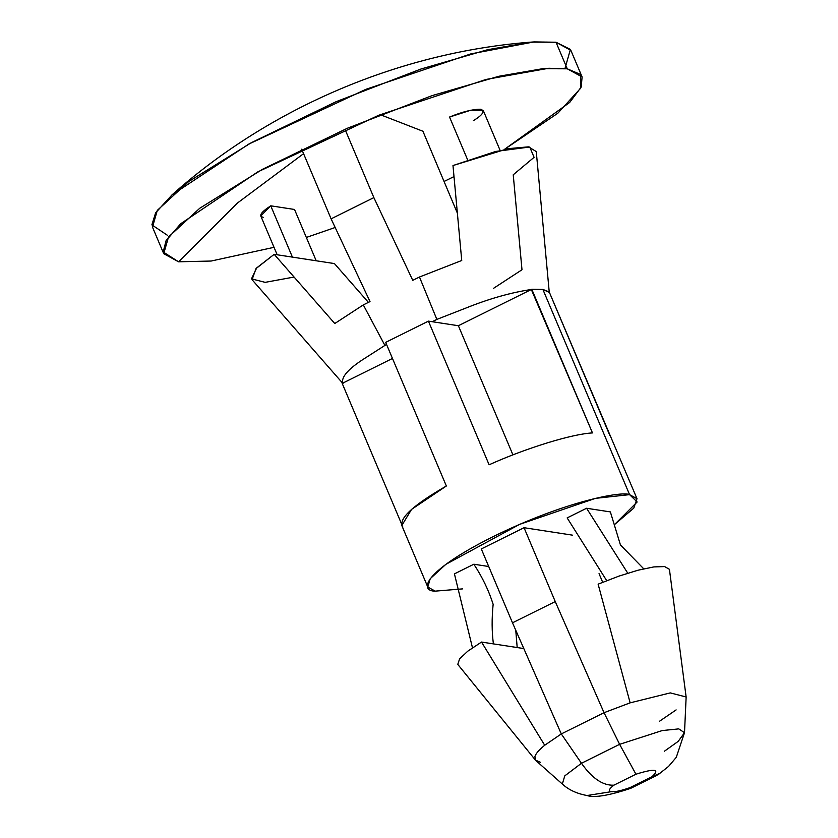 <?xml version="1.0" encoding="UTF-8"?>
<svg xmlns="http://www.w3.org/2000/svg" width="838" height="838" viewBox="0 0 838 838"><rect width="100%" height="100%" fill="white"/><g stroke="black" fill="none" stroke-linecap="round" stroke-linejoin="round"><path stroke-width="1.26" d="M294.075 277.043L265.154 282.354L251.484 278.845L256.69 267.898L274.183 254.323L334.771 323.531L363.294 304.906L384.81 345.246L363.294 304.906L370.008 301.575L331.104 218.844L370.008 301.575L363.294 304.906L334.771 323.531L274.183 254.323L292.41 257.119L270.747 205.813L260.786 215.974L277.179 254.783M562.319 784.022L564.781 775.862L581.457 763.271L561.292 733.931L512.5 622.812L481.295 548.942L524.043 527.71L481.295 548.942L512.5 622.812L555.248 601.579L604.041 712.698L619.617 744.322L604.041 712.698L630.134 702.841L604.041 712.698L561.292 733.931L544.71 745.254L561.292 733.931L581.457 763.271L564.77 775.883L562.329 784.033C568.625 789.846 576.869 793.67 587.071 795.524L611.311 791.68C608.168 791.03 609.027 788.862 613.887 785.175C602.951 785.719 592.141 778.418 581.457 763.271L619.617 744.322L662.23 730.568L678.759 728.871L684.51 732.705L678.193 741.379L664.429 751.204M676.119 709.901L659.537 721.225M686.123 696.986L670.295 692.9L630.134 702.841L598.123 584.159L618.863 576.146L638.085 570.196L653.87 566.907L664.66 566.593L669.384 569.285L669.552 570.322L669.384 569.285L664.66 566.593L653.87 566.907L638.085 570.196L618.863 576.146L598.123 584.159L630.134 702.841M544.71 745.254L481.515 642.055L493.404 643.888C491.801 631.737 491.717 618.538 493.142 604.303C488.774 590.507 482.353 577.152 473.858 564.225L454.426 573.873L473.858 564.225C482.353 577.152 488.774 590.507 493.142 604.303C491.717 618.538 491.801 631.737 493.404 643.888L481.515 642.055L467.803 651.157L459.633 658.804L457.82 664.241L458.292 665.079L457.82 664.241L459.633 658.804L467.803 651.157L481.515 642.055L544.71 745.254C538.928 749.937 535.639 753.781 534.854 756.798L535.807 760.485M658.49 774.406L668.556 766.424L676.287 757.322L684.51 732.705L678.759 728.871L662.23 730.568L619.617 744.322L635.937 774.218L613.887 785.175C609.027 788.862 608.168 791.03 611.311 791.68C614.966 792.067 621.178 790.726 629.956 787.636L652.006 776.69C660.271 769.106 654.907 768.289 635.937 774.218C654.907 768.289 660.271 769.106 652.006 776.69L659.81 773.39M635.937 774.218L619.617 744.322L581.457 763.271C592.141 778.418 602.951 785.719 613.887 785.175L635.937 774.218M652.006 776.69L629.956 787.636L630.637 788.359L657.055 775.244M629.956 787.636C621.178 790.726 614.966 792.067 611.311 791.68L587.071 795.524C594.268 797.986 608.786 795.608 630.616 788.369M686.092 696.692L669.499 569.903M342.197 383.406L342.669 383.176L342.197 383.406L401.444 523.656L342.197 383.406M542.888 289.435L549.225 291.959L542.888 289.435L531.784 289.278L542.888 289.435L629.568 494.64C621.88 490.921 565.221 501.176 492.765 536.802C421.378 572.595 419.723 591.293 435.226 591.136L462.712 588.873L435.226 591.136L427.799 587.071L430.208 578.712L445.826 564.362L519.612 524.368L595.389 498.369L629.568 494.64L636.995 498.704L633.79 508.111L614.453 524.63L637.163 501.983L629.568 494.64L542.888 289.435L548.764 292.19M457.37 213.124L422.928 131.252L380.222 114.659L422.928 131.252L457.37 213.124M344.994 129.282L373.863 197.611L412.757 280.342L373.863 197.611L331.104 218.844L301.68 149.174L331.104 218.844L373.863 197.611L344.994 129.282M402.879 527.05C397.652 519.445 412.139 505.764 446.35 485.998L385.669 342.354L428.428 321.132L432.209 321.708L428.428 321.132L385.669 342.354L446.35 485.998L411.573 509.389L401.8 525.51L427.799 587.071M531.323 289.508L592.466 432.921C571.925 433.979 526.233 448.058 489.109 464.776L428.428 321.132L489.109 464.776C526.233 448.058 571.925 433.979 592.466 432.921L531.784 289.278L458.376 325.731L432.209 321.708L436.86 319.404L419.471 277.011L412.757 280.342L419.471 277.011L461.738 260.492L419.471 277.011L436.86 319.404L432.209 321.708L458.376 325.731L512.929 454.877L458.376 325.731L531.323 289.508C511.044 292.504 489.308 298.663 466.117 307.965L436.86 319.404L466.117 307.965C489.308 298.663 511.044 292.504 531.323 289.508M524.043 527.71L572.375 535.136L524.043 527.71L555.248 601.579L524.043 527.71M473.858 564.225L488.711 566.498L473.858 564.225M567.148 517.905L586.579 508.257L610.368 511.913L620.455 544.983L643.731 568.803L620.455 544.983L610.368 511.913L586.579 508.257L627.756 573.192L586.579 508.257L567.148 517.905L606.702 580.661L567.148 517.905M636.995 498.704L549.225 291.959L609.907 435.603M392.467 358.454L342.669 383.176C341.192 376.838 348.65 368.49 365.064 358.14L386.528 344.387L365.064 358.14C348.65 368.49 341.192 376.838 342.669 383.176L392.467 358.454M582.096 76.939L570.867 50.364L556.023 42.235L567.253 68.81L582.096 76.939L581.216 87.037L569.704 102.435L504.466 149.374L557.794 113.245L580.661 88.21L580.451 74.404L567.253 68.81L548.806 68.255L486.009 79.442L378.682 115.277L257.601 171.989L180.683 223.746L166.092 240.653L163.19 251.966L178.557 261.802L237.405 203.058L303.576 153.668L237.405 203.058L178.557 261.802L211.124 261.037L274.026 247.325L211.124 261.037L178.557 261.802L163.714 253.673L168.532 236.955L199.758 208.243L262.577 169.255L347.341 128.266L432.136 95.605L498.893 76.268L542.615 68.706L567.253 68.81L556.023 42.235L531.386 42.13L487.664 49.693L420.917 69.03L336.111 101.691L251.348 142.68L188.529 181.668L157.303 210.38L152.485 227.098L163.714 253.673M306.341 237.447L335.169 227.486L306.341 237.447M444.13 181.437L453.997 176.577L444.13 181.437M167.328 235.227L151.877 224.877L155.606 212.862L172.02 194.866L248.697 144.136L365.965 89.289L470.809 53.904L534.141 41.9L556.023 42.235L570.406 49.432L564.98 68.517M334.425 263.572L368.395 302.371L334.425 263.572L316.198 260.775L334.425 263.572M263.195 217.293C258.324 216.11 260.838 212.286 270.747 205.813L294.526 209.469L316.198 260.775L294.526 209.469L270.747 205.813L292.41 257.119L316.198 260.775L274.183 254.323L255.967 268.642L252.06 279.703L342.941 383.532M549.225 291.959L536.268 151.563L528.443 146.849L507.828 148.682L452.981 165.547L495.75 151.437L529.752 147.017L534.078 157.324L513.233 174.796L521.99 269.752L493.467 288.377M452.981 165.547L461.738 260.492L452.981 165.547M467.719 160.068L449.545 117.048L467.719 160.068M500.097 150.358L483.285 110.543L470.778 110.207L449.545 117.048C462.178 111.831 472.622 109.223 480.865 109.223C485.223 111.161 482.709 114.984 473.323 120.693M454.426 573.873L472.475 647.784L454.426 573.873M515.758 630.228L517.193 647.544L515.758 630.228M493.404 643.888L523.802 648.56L493.404 643.888M599.044 573.642L602.69 582.274L599.044 573.642M540.447 762.318L535.43 760.087L458.323 665.068M512.5 622.812L561.292 733.931L604.041 712.698L555.248 601.579L512.5 622.812M684.51 732.705L686.123 697.373M562.329 784.033L535.87 760.558M172.02 194.866C270.758 106.793 402.303 51.254 534.141 41.9"/></g></svg>
